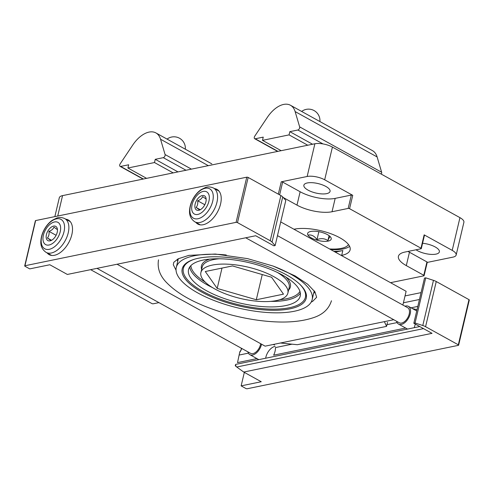 <?xml version="1.0" encoding="UTF-8"?>
<svg xmlns="http://www.w3.org/2000/svg" width="494" height="494" viewBox="0 0 494 494"><rect width="100%" height="100%" fill="white"/><g stroke="black" fill="none" stroke-linecap="round" stroke-linejoin="round"><path stroke-width="0.74" d="M427.236 262.419L452.912 257.139A12.696 4.582 -166.7 0 0 456.16 255.021A12.696 4.582 -166.7 0 0 452.214 250.372L424.155 234.848L420.999 248.21L349.573 208.69A1.013 0.364 -166.7 0 0 348.171 208.425L332.024 211.747A25.392 9.164 -166.7 0 1 296.98 205.121L283.247 197.52M456.16 255.021L463.891 222.3A12.696 4.582 -166.7 0 0 459.951 217.65L332.413 147.076A12.696 4.582 -166.7 0 0 314.888 143.76L62.553 195.624A12.696 4.582 -166.7 0 0 59.311 197.742L54.846 216.625M281.247 181.811A1.013 0.364 -166.7 0 1 282.648 182.076L300.142 191.752A25.392 9.164 -166.7 0 0 335.185 198.378L351.333 195.062A1.013 0.364 -166.7 0 1 352.735 195.321L324.675 179.797A12.696 4.582 -166.7 0 0 307.157 176.488L281.247 181.811L278.332 194.142M90.637 269.662L151.837 303.526A1.013 0.364 -166.7 0 0 153.239 303.791L158.926 302.624M416.004 249.791A13.455 4.854 -166.7 0 0 417.368 250.619A13.455 4.854 -166.7 0 0 431.034 254.391A13.455 4.854 -166.7 0 0 439.376 251.884A13.455 4.854 -166.7 0 0 422.568 243.264M307.305 182.953A13.455 4.854 -166.7 0 0 303.866 185.201A13.455 4.854 -166.7 0 0 308.046 190.128A13.455 4.854 -166.7 0 0 321.718 193.901A13.455 4.854 -166.7 0 0 330.06 191.394A13.455 4.854 -166.7 0 0 322.267 184.83A13.455 4.854 -166.7 0 0 307.305 182.953M390.532 282.679L423.846 275.831A1.013 0.364 -166.7 0 0 424.105 275.664A1.013 0.364 -166.7 0 0 423.79 275.288L406.303 265.611A25.392 9.164 -166.7 0 1 398.417 256.312A25.392 9.164 -166.7 0 1 404.901 252.07L421.055 248.754A1.013 0.364 -166.7 0 0 421.314 248.581A1.013 0.364 -166.7 0 0 420.999 248.21M341.342 255.46L341.681 255.386A33.005 11.912 13.3 0 0 350.116 249.871A33.005 11.912 13.3 0 0 331.005 233.779A33.005 11.912 13.3 0 0 294.313 229.173L293.967 229.247M421.314 248.581L424.47 235.218A1.013 0.364 -166.7 0 0 424.155 234.848M408.05 251.427A25.392 9.164 -166.7 0 0 409.458 252.243L406.303 265.611M424.105 275.664L427.267 262.295A1.013 0.364 -166.7 0 0 426.952 261.925L409.458 252.243M335.272 252.101L342.824 250.544L341.681 255.386M333.814 251.292A33.005 11.912 -166.7 0 0 342.824 250.544M349.61 246.345A33.005 11.912 13.3 0 1 343.207 248.933A33.005 11.912 13.3 0 1 330.653 249.544M387.512 322.354L386.561 326.373L297.339 344.713L280.425 343.009L265.117 346.158L117.066 264.234M386.561 326.373L384.388 321.643L280.425 343.009M280.722 221.917L406.124 291.306L402.882 305.033M393.761 319.717L384.388 321.643M273.114 266.062A69.821 25.194 13.3 0 1 312.171 299.592A69.821 25.194 13.3 0 1 238.429 308.046A69.821 25.194 13.3 0 1 176.278 267.47A69.821 25.194 13.3 0 1 194.117 255.806A69.821 25.194 13.3 0 1 226.258 254.984M198.489 258.226A63.726 22.996 13.3 0 1 269.341 267.118A63.726 22.996 13.3 0 1 306.243 298.191A63.726 22.996 13.3 0 1 238.935 305.91A63.726 22.996 13.3 0 1 182.206 268.872A63.726 22.996 13.3 0 1 198.489 258.226M256.954 358.607L237.515 362.608L239.639 352.673M241.319 349.264L239.868 352.234L241.233 349.838L241.294 348.202M405.667 328.047L273.639 355.18A11.424 6.539 -61 0 0 275.436 347.585L292.121 344.157M247.241 388.741L458.364 345.349A1.013 0.364 -166.7 0 0 458.623 345.183A1.013 0.364 -166.7 0 0 458.309 344.806L425.575 326.695A7.62 2.748 -166.7 0 0 422.79 325.515L415.059 323.002L413.824 323.255L432.04 333.339L243.715 372.044L261.246 381.739L241.14 385.876L245.839 388.475A1.013 0.364 -166.7 0 0 247.241 388.741M423.519 328.621L236.737 367.011L235.237 365.702L235.65 364.399L419.783 326.553M236.268 366.671C235.508 365.14 235.335 364.387 235.755 364.399M239.923 351.994L240.084 351.308M244.332 372.383L241.14 385.876M421.061 292.621L405.037 295.918M458.623 345.183L469.3 300.012A1.013 0.364 -166.7 0 0 468.985 299.642L436.251 281.531A7.62 2.748 -166.7 0 0 433.466 280.345L425.735 277.832L424.5 278.091L413.824 323.255M236.737 367.011L243.715 372.044M415.059 323.002L425.735 277.832M417.035 309.676L412.385 308.552M414.386 327.664A10.158 5.811 119 0 1 415.38 324.12M265.679 358.23A10.158 5.811 119 0 1 274.806 346.455A10.158 5.811 119 0 1 275.183 346.393M29.714 268.884L25.015 266.278A1.013 0.364 13.3 0 1 24.7 265.908A1.013 0.364 13.3 0 1 24.959 265.741L236.083 222.349A1.013 0.364 13.3 0 1 237.484 222.615L270.212 240.726A7.62 2.748 13.3 0 1 272.052 242.103L275.127 245.574L273.892 245.827L255.676 235.743L67.351 274.448L49.82 264.753L29.714 268.884M24.7 265.908L35.377 220.744A1.013 0.364 13.3 0 1 35.636 220.571L246.759 177.185A1.013 0.364 13.3 0 1 248.161 177.451L280.888 195.562A7.62 2.748 13.3 0 1 282.729 196.933L285.81 200.403L275.127 245.574M47.152 252.965A19.803 11.331 -61 0 0 49.141 254.638A19.803 11.331 -61 0 0 54.476 255.287A19.803 11.331 -61 0 0 70.549 238.744A19.803 11.331 -61 0 0 68.314 219.984A19.803 11.331 -61 0 0 65.838 219.194M195.865 222.399A19.803 11.331 -61 0 0 197.847 224.078A19.803 11.331 -61 0 0 203.188 224.727A19.803 11.331 -61 0 0 219.262 208.184A19.803 11.331 -61 0 0 217.027 189.424A19.803 11.331 -61 0 0 214.55 188.634M199.514 209.888L196.093 207.424C197.532 205.714 198.057 203.497 197.668 200.774C200.237 199.891 201.898 198.495 202.657 196.581L206.078 199.045M198.773 210.296A8.126 4.65 -61 0 0 200.533 209.586A8.126 4.65 -61 0 0 206.171 199.397A8.126 4.65 -61 0 0 200.99 195.988A8.126 4.65 -61 0 0 194.969 204.862A8.126 4.65 -61 0 0 198.773 210.296M197.791 214.439A12.696 7.262 -61 0 0 209.16 195.661A12.696 7.262 -61 0 0 194.593 198.656A12.696 7.262 -61 0 0 197.791 214.439M396.626 321.304A10.158 5.811 -61 0 0 398.565 324.12A10.158 5.811 -61 0 0 401.307 324.447A10.158 5.811 -61 0 0 409.545 315.969A10.158 5.811 -61 0 0 408.402 306.348A10.158 5.811 -61 0 0 404.987 306.2M245.709 237.793L399.306 322.786A8.633 4.94 -61 0 0 401.634 323.07A8.633 4.94 -61 0 0 408.637 315.857A8.633 4.94 -61 0 0 407.661 307.682L277.48 235.638M50.802 240.448L47.381 237.991C48.826 236.28 49.351 234.063 48.955 231.334C51.524 230.457 53.191 229.062 53.945 227.147L57.366 229.605M50.061 240.856A8.126 4.65 -61 0 0 51.821 240.146A8.126 4.65 -61 0 0 57.458 229.957A8.126 4.65 -61 0 0 52.284 226.548A8.126 4.65 -61 0 0 46.257 235.422A8.126 4.65 -61 0 0 50.061 240.856M49.079 245.005A12.696 7.262 -61 0 0 60.453 226.227A12.696 7.262 -61 0 0 45.88 229.216A12.696 7.262 -61 0 0 49.079 245.005M247.914 351.864A10.158 5.811 -61 0 0 249.859 354.68A10.158 5.811 -61 0 0 252.595 355.013A10.158 5.811 -61 0 0 261.554 344.188M96.997 268.353L250.594 353.346A8.633 4.94 -61 0 0 252.922 353.63A8.633 4.94 -61 0 0 260.671 343.701M200.119 209.654L196.093 207.424M204.812 204.732L197.668 200.774M51.413 240.22L47.381 237.991M56.106 235.292L48.955 231.334M299.716 284.192A62.713 22.625 13.3 0 1 305.416 297.264A62.713 22.625 13.3 0 1 266.544 308.96A62.713 22.625 13.3 0 1 202.836 291.38A62.713 22.625 13.3 0 1 183.36 268.415A62.713 22.625 13.3 0 1 194.315 259.276M206.369 290.651A57.378 20.705 13.3 0 1 188.547 269.638A57.378 20.705 13.3 0 1 249.149 262.691A57.378 20.705 13.3 0 1 300.228 296.042A57.378 20.705 13.3 0 1 264.661 306.743A57.378 20.705 13.3 0 1 206.369 290.651M214.779 288.928A44.688 16.123 13.3 0 1 200.897 272.558A44.688 16.123 13.3 0 1 248.099 267.149A44.688 16.123 13.3 0 1 287.872 293.121A44.688 16.123 13.3 0 1 260.171 301.451A44.688 16.123 13.3 0 1 214.779 288.928M271.583 277.251L232.476 265.933L205.282 271.521L217.193 288.428L256.3 299.747L283.494 294.158L271.583 277.251M262.252 274.553L256.3 299.747M222.004 268.081L217.193 288.428M311.374 237.941A12.134 4.378 13.3 0 1 308.911 232.063A12.134 4.378 13.3 0 1 320.421 232.026A12.134 4.378 13.3 0 1 330.696 237.213A12.134 4.378 13.3 0 1 330.733 237.268A12.134 4.378 13.3 0 1 325.744 241.368A12.134 4.378 13.3 0 1 311.374 237.941M308.565 234.971C311.8 234.669 314.604 236.218 316.981 239.627C321.038 238.083 324.688 238.398 327.917 240.572C329.189 237.484 330.029 236.249 330.437 236.861M348.517 244.579A30.467 10.992 13.3 0 1 329.56 248.939M329.078 235.663L327.917 240.572M318.852 231.698L316.981 239.627M381.288 174.123A2.032 1.161 -61 0 0 381.646 172.258L377.113 156.944A25.392 14.524 -61 0 0 372.457 150.627L353.932 140.382M262.487 140.345L289.064 134.887L289.83 131.657L297.863 130.008A2.032 1.161 -61 0 0 299.284 128.78A2.032 1.161 -61 0 0 299.654 126.89L295.122 111.576A25.392 14.524 -61 0 0 290.466 105.259A25.392 14.524 -61 0 0 267.396 117.276L254.793 136.109A2.032 1.161 -61 0 0 254.669 138.703A2.032 1.161 -61 0 0 255.219 138.771L263.253 137.122L262.487 140.345L281.179 150.689M353.939 140.382L290.466 105.259M289.064 134.887L307.762 145.23M289.83 131.657L312.566 144.242M127.909 168.003L154.486 162.545L155.252 159.315L163.286 157.666A2.032 1.161 -61 0 0 164.706 156.437A2.032 1.161 -61 0 0 165.076 154.548L160.544 139.234A25.392 14.524 -61 0 0 155.888 132.917A25.392 14.524 -61 0 0 132.818 144.933L120.209 163.773A2.032 1.161 -61 0 0 120.091 166.367A2.032 1.161 -61 0 0 120.641 166.429L128.668 164.78L127.909 168.003L146.601 178.353M211.784 163.854L179.637 146.051M154.486 162.545L173.184 172.888M155.252 159.315L177.988 171.9M452.214 250.372L459.951 217.65M324.675 179.797L332.413 147.076M352.735 195.321L349.573 208.69M307.157 176.488L314.888 143.76M57.73 216.032L62.553 195.624M351.333 195.062L348.171 208.425M335.185 198.378L332.024 211.747M300.142 191.752L296.98 205.121M282.648 182.076L279.629 194.858M426.952 261.925L423.79 275.288M314.839 291.688A70.84 25.558 13.3 0 1 313.579 293.652M177.679 261.53A70.84 25.558 13.3 0 1 177.432 259.208M248.396 353.142L239.312 355.013M242.319 348.77L241.331 348.968M397.102 322.582L386.963 324.663M417.801 306.416L411.039 307.805M419.437 299.494L403.413 302.791M422.79 325.515L433.466 280.345M458.309 344.806L468.985 299.642M425.575 326.695L436.251 281.531M282.729 196.933L272.052 242.103M35.636 220.571L24.959 265.741M246.759 177.185L236.083 222.349M248.161 177.451L237.484 222.615M280.888 195.562L270.212 240.726M197.983 218.749A16.79 9.608 -61 0 0 213.019 193.914A16.79 9.608 -61 0 0 193.753 197.872A16.79 9.608 -61 0 0 197.983 218.749M200.014 222.448A19.297 11.041 -61 0 0 215.674 206.325A19.297 11.041 -61 0 0 213.494 188.047C209.011 186.003 205.936 187.35 205.584 187.43L200.941 189.752C197.878 191.938 195.297 194.877 193.197 198.557C191.03 202.441 189.82 206.35 189.585 210.29C189.159 215.236 190.9 219.083 194.809 221.818A19.297 11.041 -61 0 0 200.014 222.448M49.27 249.316A16.79 9.608 -61 0 0 64.306 224.474A16.79 9.608 -61 0 0 45.04 228.432A16.79 9.608 -61 0 0 49.27 249.316M51.302 253.008A19.297 11.041 -61 0 0 66.962 236.892A19.297 11.041 -61 0 0 64.782 218.614C60.305 216.57 57.224 217.91 56.872 217.996L52.228 220.312C49.165 222.498 46.59 225.437 44.491 229.123C42.317 233.007 41.113 236.916 40.872 240.85C40.446 245.802 42.188 249.643 46.103 252.378A19.297 11.041 -61 0 0 51.302 253.008M200.897 272.558L202.207 267.032A44.688 16.123 13.3 0 1 219.41 258.763M277.498 272.497A44.688 16.123 13.3 0 1 289.181 287.588L287.872 293.121M201.632 269.471A45.701 16.487 13.3 0 1 209.765 259.103M285.97 277.122A45.701 16.487 13.3 0 1 288.607 290.034M205.158 282.068A56.365 20.34 13.3 0 1 190.875 265.618M299.951 291.404A56.365 20.34 13.3 0 1 279.814 299.716M212.581 287.65A57.378 20.705 13.3 0 1 207.678 285.124A57.378 20.705 13.3 0 1 189.727 267.001M300.352 293.152A57.378 20.705 13.3 0 1 270.675 301.383M295.122 111.576L377.113 156.944M297.863 130.008L323.02 143.927M299.654 126.89L381.646 172.258M255.219 138.771L277.955 151.355M160.544 139.234L208.314 165.669M163.286 157.666L186.022 170.251M165.076 154.548L191.431 169.133M120.641 166.429L143.377 179.013M312.171 299.592L314.246 290.836M176.278 267.47L178.346 258.714M239.701 352.481L239.899 351.66M219.009 191.104L213.494 188.047M200.323 224.869L194.809 221.818M416.732 310.954L408.402 306.348M407.525 329.078L398.565 324.12M70.302 221.664L64.782 218.614M51.617 255.429L46.103 252.378M274.503 345.102L273.349 344.466M258.813 359.638L249.859 354.68M305.416 297.264L306.194 293.979M183.36 268.415L184.132 265.124M311.164 302.124L312.733 301.291L316.629 297.289L314.987 291.911L307.774 284.291L295.128 275.905L273.213 266.099L247.58 258.634L215.31 254.04L188.85 255.379L178.272 258.757L173.802 262.289L173.295 264.716L176.043 270.181M331.468 300.747C328.862 309.046 322.724 314.727 313.06 317.79C298.907 322.428 280.678 323.267 258.381 320.31C240.578 317.864 223.523 313.492 207.208 307.188C189.628 300.327 176.315 292.362 167.281 283.284C160.044 276.232 157.123 268.427 158.506 259.863M254.669 138.703L277.64 151.417M319.914 121.555A11.424 11.424 0 0 0 301.643 111.446M155.888 132.917L179.637 146.057M120.091 166.367L143.062 179.075M185.33 149.213A11.424 11.424 0 0 0 167.065 139.104"/></g></svg>
